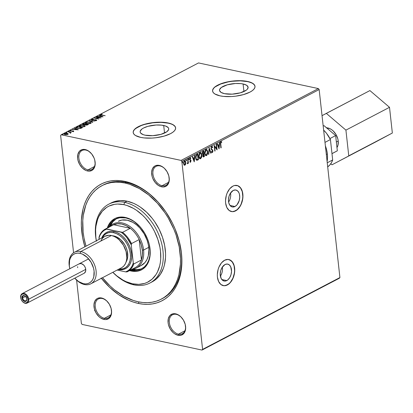 <?xml version="1.0" encoding="UTF-8"?>
<svg xmlns="http://www.w3.org/2000/svg" width="413" height="413" viewBox="0 0 413 413"><rect width="100%" height="100%" fill="white"/><g stroke="black" fill="none" stroke-linecap="round" stroke-linejoin="round"><path stroke-width="0.62" d="M234.982 206.505A8.652 5.472 -77.9 0 1 232.287 206.944A8.652 5.472 -77.9 0 1 228.466 199.396A8.652 5.472 -77.9 0 1 233.211 190.46L235.415 189.954L237.418 190.744L238.915 192.716L239.401 194.053L239.741 197.187L239.23 200.517L237.052 204.781L234.982 206.505L232.777 207.016L231.734 206.779L229.948 205.369L228.797 202.912L228.451 199.784L228.962 196.454L230.258 193.434L233.211 190.46A8.652 5.472 -77.9 0 1 235.906 190.021A8.652 5.472 -77.9 0 1 239.726 197.569A8.652 5.472 -77.9 0 1 234.982 206.505L230.005 205.442L234.982 206.505M226.778 280.577A8.652 5.472 -77.9 0 1 224.083 281.016A8.652 5.472 -77.9 0 1 220.263 273.468A8.652 5.472 -77.9 0 1 225.008 264.532L227.212 264.026L229.215 264.816L230.712 266.788L231.538 271.258L231.027 274.583L229.731 277.603L227.852 279.854L225.674 280.995L224.574 281.083L222.571 280.293L221.074 278.321L220.248 273.85L220.759 270.525L222.055 267.505L225.008 264.532A8.652 5.472 -77.9 0 1 227.702 264.093A8.652 5.472 -77.9 0 1 231.523 271.64A8.652 5.472 -77.9 0 1 226.778 280.577L221.802 279.513L226.778 280.577M223.165 285.61A13.34 8.441 102.1 0 0 227.258 284.924L227.393 284.955A13.34 8.441 -77.9 0 1 223.237 285.626A13.34 8.441 -77.9 0 1 217.346 273.989A13.34 8.441 -77.9 0 1 224.662 260.216L221.471 262.88L218.978 267.02L218.116 269.452L217.321 274.583L217.424 277.082L218.601 281.475L220.909 284.511L223.996 285.734L227.393 284.955L230.583 282.291L233.077 278.145L233.939 275.714L234.734 270.582L234.202 265.755L233.453 263.69L231.146 260.655L228.059 259.431L224.662 260.216A13.34 8.441 -77.9 0 1 228.817 259.54A13.34 8.441 -77.9 0 1 234.708 271.176A13.34 8.441 -77.9 0 1 227.393 284.955L227.258 284.924A13.34 8.441 102.1 0 0 234.569 271.196A13.34 8.441 102.1 0 0 228.745 259.524M231.368 211.539A13.34 8.441 102.1 0 0 235.462 210.852L235.596 210.883A13.34 8.441 -77.9 0 1 231.44 211.554A13.34 8.441 -77.9 0 1 225.55 199.923A13.34 8.441 -77.9 0 1 232.865 186.144L229.68 188.808L227.181 192.948L226.319 195.38L225.529 200.511L225.627 203.015L226.804 207.403L229.112 210.439L232.199 211.662L235.596 210.883L238.786 208.219L240.149 206.299L242.142 201.642L242.937 196.511L242.405 191.684L240.629 187.9L237.878 185.726L234.569 185.504L232.865 186.144A13.34 8.441 -77.9 0 1 237.021 185.468A13.34 8.441 -77.9 0 1 242.911 197.104A13.34 8.441 -77.9 0 1 235.596 210.883L235.462 210.852A13.34 8.441 102.1 0 0 242.777 197.125A13.34 8.441 102.1 0 0 236.948 185.452M161.855 298.842A64.025 43.897 -117.6 0 0 179.438 242.003M159.227 203.361A64.025 43.897 -117.6 0 0 126.202 182.438L124.871 181.39A65.806 45.12 62.4 0 1 159.02 203.129A65.806 45.12 62.4 0 1 179.51 242.302A65.806 45.12 62.4 0 1 138.345 303.436L138.98 301.955L138.345 303.436L143.197 304.185L147.937 304.34L152.521 303.901L156.904 302.868L161.039 301.253L164.895 299.074L168.432 296.348L171.607 293.101L174.405 289.368L176.785 285.182L178.731 280.582L180.228 275.616L181.797 264.774L181.859 259.003L181.441 253.076L179.17 240.965L175.071 228.91L172.381 223.051L165.856 211.941L158.014 202.003L149.16 193.62L144.457 190.114L134.721 184.642L129.79 182.732L124.871 181.39L120.018 180.641L115.279 180.481L110.694 180.925L106.317 181.957L102.176 183.568L98.32 185.752L94.789 188.478L91.609 191.725L88.816 195.457L86.431 199.644L84.484 204.244L82.992 209.21L81.418 220.052L81.356 225.823L82.677 237.785L84.871 246.788A65.806 45.12 62.4 0 1 124.871 181.39L126.202 182.438A64.025 43.897 62.4 0 1 159.227 203.366M163.703 125.495A14.378 5.178 173.7 0 1 168.721 128.768A14.378 5.178 173.7 0 1 160.678 134.426A14.378 5.178 173.7 0 1 145.149 135.196L143.203 134.648L140.663 133.084L140.167 132.129L140.219 131.102L141.938 129.006L143.538 128.015L147.916 126.337L156.088 125.015L161.4 125.134L165.649 126.042L168.189 127.607L168.685 128.562L168.633 129.589L166.914 131.685L160.936 134.354L152.764 135.671L145.149 135.196A14.378 5.178 173.7 0 1 140.136 131.923A14.378 5.178 173.7 0 1 148.174 126.264A14.378 5.178 173.7 0 1 163.703 125.495L164.534 133.058L163.703 125.495M243.087 83.968A14.378 5.178 173.7 0 1 248.105 87.246A14.378 5.178 173.7 0 1 240.067 92.904A14.378 5.178 173.7 0 1 224.538 93.674L221.074 92.414L219.556 90.607L219.608 89.58L221.322 87.484L227.3 84.815L235.472 83.493L240.784 83.607L243.087 83.968L246.546 85.233L248.068 87.04L247.423 89.115L246.303 90.158L240.325 92.832L232.147 94.149L224.538 93.674A14.378 5.178 173.7 0 1 219.52 90.401A14.378 5.178 173.7 0 1 227.558 84.742A14.378 5.178 173.7 0 1 243.087 83.968L243.923 91.531L243.087 83.968M255.017 86.4A21.342 7.682 -6.3 0 0 247.578 81.619L247.563 81.454A21.342 7.682 173.7 0 1 255.007 86.317A21.342 7.682 173.7 0 1 243.076 94.711A21.342 7.682 173.7 0 1 220.026 95.857L223.443 96.394L231.326 96.565L235.487 96.193L243.458 94.608L249.958 92.114L252.333 90.643L253.995 89.094L254.878 87.53L254.955 86.012L254.217 84.593L252.699 83.328L247.563 81.454L244.145 80.922L236.262 80.747L228.002 81.779L224.13 82.708L217.63 85.197L215.256 86.668L213.593 88.217L212.705 89.781L212.633 91.304L213.366 92.724L214.889 93.988L220.026 95.857A21.342 7.682 173.7 0 1 212.581 90.999A21.342 7.682 173.7 0 1 224.512 82.6A21.342 7.682 173.7 0 1 247.563 81.454L247.578 81.619A21.342 7.682 -6.3 0 0 224.631 82.739A21.342 7.682 -6.3 0 0 212.592 91.082M175.628 127.922A21.342 7.682 -6.3 0 0 168.194 123.146L168.174 122.981A21.342 7.682 173.7 0 1 175.623 127.839A21.342 7.682 173.7 0 1 163.687 136.233A21.342 7.682 173.7 0 1 140.642 137.379L144.06 137.916L151.943 138.087L156.104 137.715L164.069 136.13L170.569 133.636L172.944 132.165L174.606 130.616L175.494 129.052L175.571 127.534L174.833 126.115L173.31 124.85L171.065 123.792L164.756 122.444L156.873 122.274L152.712 122.646L144.746 124.23L138.247 126.724L134.21 129.739L133.322 131.303L133.244 132.826L133.982 134.246L135.505 135.51L140.642 137.379A21.342 7.682 173.7 0 1 133.192 132.521A21.342 7.682 173.7 0 1 145.128 124.122A21.342 7.682 173.7 0 1 168.174 122.981L168.194 123.146A21.342 7.682 -6.3 0 0 145.247 124.261A21.342 7.682 -6.3 0 0 133.203 132.604M104.432 318.299A10.671 7.315 -117.6 0 0 111.143 308.532A10.671 7.315 62.4 0 1 108.283 317.86A10.671 7.315 62.4 0 1 104.432 318.299L110.844 314.943L104.432 318.299A10.671 7.315 62.4 0 1 95.806 309.265A10.671 7.315 62.4 0 1 98.392 298.95A10.671 7.315 62.4 0 1 102.248 298.511L101.583 297.985A11.559 7.924 62.4 0 1 107.581 301.805A11.559 7.924 62.4 0 1 111.18 308.687A11.559 7.924 62.4 0 1 103.947 319.425L104.432 318.299L103.947 319.425L105.635 319.585L108.614 318.66L110.699 316.219L111.582 312.631L111.123 308.449L109.388 304.304L106.647 300.829L103.312 298.558L101.583 297.985L98.32 298.083L96.916 298.749L94.83 301.191L93.947 304.779L94.412 308.96L96.146 313.1L98.888 316.58L100.509 317.891L103.947 319.425A11.559 7.924 62.4 0 1 94.009 306.833A11.559 7.924 62.4 0 1 101.583 297.985L102.248 298.511A10.671 7.315 62.4 0 1 107.685 301.924A10.671 7.315 -117.6 0 0 102.248 298.511A10.671 7.315 -117.6 0 0 95.258 306.673A10.671 7.315 -117.6 0 0 104.432 318.299M88.046 169.867A10.671 7.315 -117.6 0 0 94.753 160.099A10.671 7.315 62.4 0 1 91.898 169.428A10.671 7.315 62.4 0 1 88.046 169.867L94.458 166.516L88.046 169.867A10.671 7.315 62.4 0 1 79.42 160.833A10.671 7.315 62.4 0 1 82.006 150.518A10.671 7.315 62.4 0 1 85.858 150.079L85.197 149.552A11.559 7.924 62.4 0 1 91.196 153.373A11.559 7.924 62.4 0 1 94.794 160.254A11.559 7.924 62.4 0 1 87.561 170.992L88.046 169.867L87.561 170.992L89.249 171.152L92.228 170.228L94.314 167.786L95.197 164.198L94.732 160.017L94.014 157.9L91.732 154.018L88.635 151.086L85.197 149.552L81.934 149.651L79.353 151.37L77.835 154.441L77.623 158.401L78.021 160.528L79.755 164.673L82.497 168.148L85.832 170.419L87.561 170.992A11.559 7.924 62.4 0 1 77.623 158.401A11.559 7.924 62.4 0 1 85.197 149.552L85.858 150.079A10.671 7.315 62.4 0 1 91.299 153.491A10.671 7.315 -117.6 0 0 85.858 150.079A10.671 7.315 -117.6 0 0 78.873 158.246A10.671 7.315 -117.6 0 0 88.046 169.867M162.118 185.716A10.671 7.315 -117.6 0 0 168.829 175.948A10.671 7.315 62.4 0 1 165.974 185.277A10.671 7.315 62.4 0 1 162.118 185.716L168.53 182.36L162.118 185.716A10.671 7.315 62.4 0 1 153.491 176.681A10.671 7.315 62.4 0 1 156.078 166.367A10.671 7.315 62.4 0 1 159.934 165.923L159.268 165.401A11.559 7.924 62.4 0 1 165.267 169.222A11.559 7.924 62.4 0 1 168.865 176.103A11.559 7.924 62.4 0 1 161.638 186.841L162.118 185.716L161.638 186.841L163.321 187.001L166.3 186.077L168.39 183.635L169.268 180.047L168.809 175.866L167.074 171.72L164.333 168.246L162.712 166.935L159.268 165.401L156.011 165.499L154.607 166.165L152.516 168.607L151.638 172.19L152.098 176.377L152.815 178.493L155.097 182.376L158.194 185.308L161.638 186.841A11.559 7.924 62.4 0 1 151.7 174.25A11.559 7.924 62.4 0 1 159.268 165.401L159.934 165.923A10.671 7.315 62.4 0 1 165.376 169.34A10.671 7.315 -117.6 0 0 159.934 165.923A10.671 7.315 -117.6 0 0 152.944 174.09A10.671 7.315 -117.6 0 0 162.118 185.716M181.756 317.767A10.671 7.315 -117.6 0 0 176.32 314.355A10.671 7.315 -117.6 0 0 169.33 322.522A10.671 7.315 -117.6 0 0 178.504 334.148A10.671 7.315 -117.6 0 0 185.215 324.381A10.671 7.315 62.4 0 1 182.36 333.709A10.671 7.315 62.4 0 1 178.504 334.148L184.916 330.792L178.504 334.148A10.671 7.315 62.4 0 1 169.882 325.114A10.671 7.315 62.4 0 1 172.469 314.799A10.671 7.315 62.4 0 1 176.32 314.355L175.654 313.834A11.559 7.924 62.4 0 1 181.653 317.654A11.559 7.924 62.4 0 1 185.256 324.535A11.559 7.924 62.4 0 1 178.024 335.273L178.504 334.148L178.024 335.273L181.281 335.175L183.868 333.456L184.776 332.067L185.654 328.48L185.194 324.298L183.46 320.152L180.718 316.678L177.389 314.401L173.971 313.673L172.397 313.932L169.81 315.646L168.297 318.717L168.086 322.682L168.483 324.809L170.218 328.949L172.959 332.424L174.58 333.74L178.024 335.273A11.559 7.924 62.4 0 1 168.086 322.682A11.559 7.924 62.4 0 1 175.654 313.834L176.32 314.355A10.671 7.315 62.4 0 1 181.761 317.773M179.433 242.003A64.025 43.897 62.4 0 1 162.433 298.547L161.282 299.146A64.025 43.897 62.4 0 1 138.164 301.784A64.025 43.897 62.4 0 1 102.486 277.717L110.121 286.018L114.535 289.885L123.807 296.219L133.378 300.483L138.164 301.784L142.883 302.517L147.498 302.667L151.958 302.239L156.217 301.237L160.244 299.662L163.997 297.541L167.435 294.887L170.528 291.733L173.248 288.098L175.566 284.025L177.461 279.549L178.912 274.717L180.44 264.17L180.502 258.553L179.216 246.917L176.103 235.105L173.894 229.277L168.282 218.054L164.932 212.767L157.301 203.098L148.685 194.941L139.408 188.607L129.837 184.343L125.056 183.042A64.025 43.897 62.4 0 1 176.805 237.253A64.025 43.897 62.4 0 1 161.282 299.146M339.914 277.562L202.592 349.388L181.839 161.375L319.156 89.549L339.914 277.562L339.331 278.243L202.009 350.069L339.331 278.243L339.914 277.562L319.156 89.549L181.839 161.375L202.592 349.388L202.009 350.069L82.146 324.422L202.009 350.069L202.592 349.388L339.914 277.562M184.756 160.714L185.545 162.324L185.411 163.976L185.68 164.038L185.829 163.202L185.38 161.096L184.704 160.719L183.966 161.266L183.532 163.378L184.203 165.107L184.797 165.226L185.38 164.73L185.68 164.038L185.411 163.976L184.652 165.112L185.68 164.038L185.814 162.381L184.89 160.724L184.441 160.802L183.548 163.569L184.012 164.911L184.921 165.169L184.348 165.2M187.951 159.046L187.641 159.206L187.889 162.412L187.445 163.806L188.039 162.805L188.106 163.424L188.416 163.264L187.951 159.046L187.641 159.206L187.91 162.097L187.326 163.76L188.039 162.805L188.106 163.424L188.416 163.264L187.951 159.046M189.866 157.766L190.837 158.065L190.14 157.823L189.619 159.382L190.61 160.642L190.486 161.71L190.042 161.473L189.903 161.932L190.563 162.221L191.007 160.642L189.923 158.948L190.837 158.065L190.14 157.823L189.639 158.716L189.794 159.981L190.708 160.889L190.553 161.664L190.042 161.473L189.903 161.932L190.563 162.221L190.197 162.195M196.851 154.39L195.922 155.371L195.581 157.492L195.989 159.48L196.955 160.29L198.421 159.676L197.781 153.904L196.851 154.39L195.623 158.009L196.831 160.285L198.421 159.676L197.781 153.904L196.851 154.39M203.754 150.781L202.654 151.432L202.174 152.717L202.355 153.997L202.979 154.477L202.855 156.429L203.433 156.981L204.389 156.553L203.754 150.781L202.953 151.199L202.184 153.337L202.979 154.477L202.742 155.902L203.315 156.971L204.389 156.553L203.754 150.781M209.159 147.952L208.457 154.426L208.792 154.25L209.288 149.361L210.749 153.228L211.084 153.053L209.159 147.952L208.457 154.426L208.792 154.25L209.288 149.361L210.749 153.228L211.084 153.053L209.159 147.952M216.159 144.292L216.634 148.587L214.151 145.34L214.791 151.117L215.096 150.951L214.621 146.646L217.104 149.904L216.469 144.132L216.159 144.292L216.634 148.587L214.151 145.34L214.791 151.117L215.096 150.951L214.621 146.646L217.104 149.904L216.469 144.132L216.159 144.292M220.749 143.936L220.764 142.557L221.12 142.191L221.667 142.428L221.776 141.902L220.945 141.633L220.403 142.511L220.862 147.937L221.172 147.777L220.48 143.879L221.172 147.777L220.749 143.936L221.012 142.222L221.667 142.428L221.776 141.902L220.945 141.633L220.434 144.039L220.862 147.937L221.172 147.777L220.841 147.751L220.48 143.879L220.749 143.936M219.06 148.881L219.711 142.433L219.375 142.609L219.169 144.674L218.038 145.268L217.424 143.631L217.088 143.807L219.06 148.881L219.711 142.433L219.375 142.609L219.169 144.674L218.038 145.268L217.424 143.631L217.088 143.807L219.06 148.881M211.42 146.414L212.731 147.265L211.688 146.476L211.007 147.911L211.213 149.207L212.566 150.822L212.365 151.896L211.657 151.499L211.456 151.979L212.272 152.583L212.834 151.819L212.871 150.606L211.487 148.84L211.327 147.906L211.776 147.054L212.514 147.689L212.731 147.265L212.179 146.481L211.688 146.476L211.012 148.479L212.602 151.019L212.277 151.958L211.967 151.917M205.597 155.577L206.794 155.087L207.486 153.192L207.305 150.662L206.34 149.382L207.775 151.705L206.975 149.682L206.257 149.392L205.545 149.764L204.662 152.273L205.282 155.149L205.865 155.634L206.768 155.448L207.754 153.254L207.507 151.643L206.319 155.505L206.588 155.562L207.775 151.705L206.49 149.403L205.896 149.506L204.688 153.347L205.973 155.665L206.588 155.562L205.839 155.624M200.388 152.511L201.802 154.829L201.002 152.805L200.29 152.516L199.577 152.887L198.689 155.396L198.916 157.461L199.582 158.566L200.62 158.685L201.498 157.534L201.833 155.902L201.534 154.767L200.346 158.628L200.62 158.685L201.802 154.829L200.522 152.526L199.923 152.629L198.72 156.47L200.006 158.788L200.62 158.685L199.871 158.747M194.249 161.86L194.9 155.412L194.564 155.587L194.353 157.652L193.227 158.241L192.613 156.61L192.272 156.785L194.249 161.86L194.9 155.412L194.564 155.587L194.353 157.652L193.227 158.241L192.613 156.61L192.272 156.785L194.249 161.86M188.395 158.54L188.973 158.943L188.664 158.597L188.576 159.516L188.973 158.943L188.607 158.638L188.555 159.495L188.978 159.119L188.705 158.886L188.498 159.501M186.026 159.774L186.604 160.182L186.294 159.836L186.206 160.755L186.604 160.182L186.237 159.877L186.191 160.734L186.609 160.352L186.335 160.125L186.134 160.74M182.164 161.798L182.742 162.201L182.432 161.855L182.345 162.774L182.742 162.201L182.376 161.896L182.329 162.753L182.752 162.288L182.474 162.144L182.272 162.758M61.207 134.757L198.524 62.931L318.392 88.578L181.075 160.404L61.207 134.757L181.075 160.404L181.839 161.375L181.075 160.404L318.392 88.578L319.156 89.549L318.392 88.578L198.524 62.931L61.207 134.757L60.623 135.438L73.576 252.756L60.623 135.438L61.207 134.757M68.171 133.776L66.576 133.26L64.34 133.569L64.01 133.864L64.438 134.38L66.508 134.648L67.908 134.333L68.171 133.776L68.207 134.096L67.247 133.358L64.34 133.569L63.994 133.967L64.98 134.54L66.508 134.648L68.243 133.941M67.902 131.752L70.071 132.516L70.21 133.043L70.69 132.836L70.53 132.542L71.346 132.49L67.902 131.752L69.885 132.439L70.21 133.043L70.53 132.542L71.346 132.49L67.902 131.752M73.23 131.53L73.23 130.88L70.695 131.195L70.494 130.663L71.139 130.358L70.04 130.591L69.952 131.004L70.04 130.591L70.38 131.143L72.941 131.045L73.127 131.51L72.461 131.592L73.664 131.308L73.385 130.921L70.582 130.957L70.427 130.709L71.139 130.358L69.967 130.632L69.88 130.921L70.525 131.169L73.018 131.066L72.461 131.592L73.736 131.169M76.803 127.096L76.209 127.591L76.405 127.958L78.558 128.541L80.716 128.402L82.45 127.617L77.737 126.61L76.803 127.096L76.839 127.426L77.773 126.941L77.737 126.61L76.204 127.674L77.561 128.391L80.716 128.402L82.45 127.617L77.737 126.61L77.783 126.941L76.839 127.426L76.803 127.096M82.667 124.432L82.905 123.905L83.292 124.69L85.135 124.612L85.759 125.025L88.418 124.494L83.705 123.487L82.605 124.137L83.292 124.69L85.135 124.612L86.585 125.103L88.418 124.494L83.705 123.487L83.751 123.817L83.705 123.487L82.574 124.267M89.11 120.658L92.486 122.367L92.822 122.191L90.225 120.916L95.114 120.994L89.058 120.684L92.486 122.367L92.822 122.191L90.225 120.916L95.114 120.994L89.11 120.658M96.11 116.998L99.621 117.746L94.102 118.046L98.821 119.058L95.609 118.144L101.133 117.844L96.42 116.838L99.621 117.746L94.102 118.046L98.821 119.058L95.609 118.144L101.133 117.844L96.11 116.998M100.674 114.891L100.793 114.463L101.712 115.196L105.201 115.717L101.242 114.814L102.094 114.179L100.689 114.52L100.746 114.933L105.201 115.717L102.094 115.279L101.278 114.561L102.094 114.179L100.793 114.463L100.586 115.062M103.09 116.822L99.662 115.139L99.326 115.315L100.426 115.857L99.301 116.445L97.04 116.512L103.09 116.822L99.662 115.139L99.326 115.315L100.426 115.857L99.301 116.445L97.04 116.512L103.09 116.822M91.376 119.77L91.536 119.3L91.965 120.018L95.801 119.93L96.022 120.519L94.897 120.606L96.472 120.374L96.09 119.76L96.126 120.09L96.09 119.76L95.212 119.693L92.306 120.069L92.042 119.393L93.467 119.052L91.536 119.3L91.283 119.625L91.572 119.894L95.625 119.899L96.069 120.219L94.897 120.606L96.317 120.441L96.647 120.007L95.893 119.729L92.032 119.78L92.042 119.393L93.467 119.052L91.954 119.151L91.536 119.3L91.572 119.631L91.892 119.507M89.75 122.047L86.663 122.026L85.579 122.429L85.31 122.945L87.128 123.75L89.797 123.694L91.159 122.852L89.75 122.047L85.744 122.331L85.29 122.862L86.684 123.668L90.721 123.379L91.154 122.842L89.75 122.047M83.777 125.17L80.69 125.149L79.332 125.867L79.668 126.419L80.711 126.791L83.829 126.817L85.186 125.975L83.777 125.17L79.771 125.454L79.322 125.986L80.711 126.791L84.753 126.502L85.186 125.965L83.777 125.17M78.279 129.801L74.851 128.118L74.516 128.293L75.615 128.83L74.485 129.424L72.229 129.491L78.279 129.801L74.851 128.118L74.516 128.293L75.615 128.83L74.485 129.424L72.229 129.491L78.279 129.801M69.214 131.313L68.501 131.494L69.348 131.53M66.844 132.552L66.137 132.733L66.978 132.769M62.983 134.571L62.275 134.752L63.122 134.788M76.596 280.086L81.382 323.451L76.596 280.086M94.587 310.308L94.753 309.926M82.146 324.422L81.382 323.451L82.146 324.422M101.139 278.021L109.528 287.226L118.763 294.712L128.495 300.184L133.43 302.094L138.345 303.436A65.806 45.12 62.4 0 1 101.361 278.305M102.512 185.385A64.025 43.897 62.4 0 1 103.08 185.081A64.025 43.897 62.4 0 1 126.202 182.438A64.025 43.897 -117.6 0 0 102.512 185.385M105.429 183.976L104.959 184.281L105.429 183.976M171.08 123.957L168.194 123.146L160.962 122.367L152.733 122.811L144.762 124.396L141.261 125.547L135.887 128.36M134.225 129.904L133.342 131.468M175.587 127.7L174.854 126.28L173.331 125.015M250.469 82.435L247.578 81.619L240.345 80.845L232.116 81.284L228.022 81.944L220.645 84.025L215.276 86.833M213.614 88.382L212.726 89.946M254.976 86.178L254.238 84.758L252.715 83.493M94.856 310.37L94.732 310.777M100.793 114.463L100.829 114.788L101.17 114.664M101.588 114.799L101.195 115.015M101.195 115.036L101.278 114.561M101.428 114.602L100.648 114.912M99.564 116.652L100.462 116.182L100.426 115.857L100.462 116.182L99.564 116.652M99.672 115.485L99.662 115.139L99.698 115.47L102.439 116.817L99.672 115.485M101.928 116.59L99.915 116.481L100.777 116.027L101.949 116.786L99.915 116.481L100.777 116.027L101.928 116.59M99.631 117.844L100.023 117.927L99.631 117.844M95.243 118.294L95.625 118.273L95.243 118.294M92.28 119.858L92.042 119.393M92.078 119.724L92.316 120.188M96.472 120.374L96.694 120.106M96.683 120.338L96.126 120.09L96.508 120.704M95.801 119.93L95.992 120.266M96.028 120.596L95.837 120.255L96.028 120.596M91.536 119.3L91.278 119.6M91.991 119.481L91.33 119.847M89.745 121.024L90.24 121.05L89.745 121.024M90.261 121.246L90.225 120.916L90.261 121.246L92.517 122.351L90.261 121.246M90.287 122.506L90.561 122.955L90.065 123.358L87.019 123.73L85.868 122.831L86.973 122.186L89.27 122.176L90.571 122.847L90.256 123.57L90.225 123.286L86.993 123.508L85.873 122.883L86.234 122.429L89.44 122.212L91.134 123.012M85.357 123.033L85.744 122.331L85.78 122.661L86.069 122.532M91.175 123.1L90.189 122.48M86.193 122.491L85.341 123.069M85.646 124.225L85.987 124.298L85.646 124.225M87.639 124.649L87.984 124.726L87.639 124.649M82.905 123.905L82.941 124.236L83.741 123.817L82.641 124.468M84.964 124.783L85.476 124.21L83.602 124.525L83.529 123.936L83.88 123.75L85.636 124.127L85.119 124.726M87.628 124.556L87.339 125L87.308 124.721L86.085 125.077L85.961 124.313L87.628 124.556L87.664 124.881L87.628 124.556L86.203 124.886L86.116 124.23L87.628 124.556M85.997 124.643L86.095 125.191M84.928 124.452L83.627 124.741L83.158 124.277L83.88 123.75L85.636 124.127L84.928 124.452M83.189 124.592L83.529 123.936M83.565 124.267L83.638 124.855M86.059 124.86L85.62 124.633L85.961 124.313M84.329 125.64L85.161 126.135M79.384 126.156L79.771 125.454L79.807 125.784L80.096 125.655M85.202 126.223L84.216 125.604M80.225 125.614L79.368 126.192M84.252 126.409L81.046 126.853L79.9 126.006L80.267 125.552L83.472 125.335L84.598 125.97L84.283 126.693L84.252 126.409L81.376 126.693L79.9 125.955L80.824 125.351L82.734 125.227L84.489 125.764L84.252 126.409M81.666 127.772L82.011 127.849L81.666 127.772M76.281 127.844L76.839 127.426L76.245 127.922M81.691 128.004L81.655 127.679L81.691 128.004M77.907 126.874L81.655 127.679L81.49 128.113L81.454 127.782L80.458 128.458L77.897 128.458L76.87 127.509L77.907 126.874L81.655 127.679L79.761 128.345L77.871 128.231L76.813 127.663L77.907 126.874M76.849 128.015L76.87 127.509M74.753 129.63L75.651 129.161L75.615 128.83L75.651 129.161L74.753 129.63M74.861 128.464L74.851 128.118L74.887 128.448L77.629 129.79L74.861 128.464M77.117 129.568L75.104 129.455L75.966 129.006L77.138 129.765L75.104 129.455L75.966 129.006L77.117 129.568M72.941 131.045L73.106 131.303M73.142 131.633L72.59 131.349M70.577 130.756L70.076 130.921L70.38 130.802L70.437 131.179M70.675 130.978L70.494 130.663M70.53 130.993L70.711 131.308L70.494 131.014M73.55 131.38L73.23 130.88L73.586 131.711M73.659 131.349L73.127 131.184M70.138 132.552L70.54 132.64L70.138 132.552M70.623 132.919L70.597 133.275M70.561 132.945L70.53 132.542M69.885 132.439L70.189 132.826M70.225 133.156L69.921 132.769L70.225 133.156M64.077 134.132L64.34 133.569L64.567 133.812M64.676 133.776L64.046 134.194M64.758 134.509L64.645 134.101M67.484 134.24L65.311 134.602L64.764 133.662L66.937 133.518L67.51 134.488L64.604 134.091L64.872 133.611L66.436 133.445L67.562 133.755L67.717 134.421M64.702 134.473L64.764 133.662M221.285 141.582L220.945 141.633M220.676 141.576L221.776 141.902L221.42 142.279L221.125 141.561M221.399 142.371L220.94 142.139M221.192 142.196L220.743 142.165L220.48 143.879L220.444 142.697L220.903 142.134M221.012 142.222L220.743 142.165M217.217 143.739L218.038 145.268L217.217 143.739M219.422 142.588L218.833 148.432L219.422 142.588M218.833 145.278L217.966 145.732L218.885 147.498L217.966 145.732L218.885 147.498L218.234 145.789L219.102 145.335L217.966 145.732L219.102 145.335L218.885 147.498L219.102 145.335L218.833 145.278M216.221 144.261L216.815 149.625L216.221 144.261M214.352 146.589L215.096 150.951L214.77 150.926L214.352 146.589M214.177 145.552L216.634 148.587L214.177 145.552M212.029 146.419L211.688 146.476M211.833 147.033L212.514 147.689L212.731 147.265L212.359 147.4L211.755 146.362M211.776 147.054L211.508 146.997L211.053 148.267L211.967 147.023L211.693 146.966M211.487 148.84L212.101 149.491L211.487 148.84M212.654 150.033L211.833 149.434L212.654 150.033L212.38 149.976L212.638 150.771L212.907 150.833L212.654 150.033M212.277 151.958L211.657 151.499L211.456 151.979L212.339 152.552L212.907 150.833L212.638 150.771L212.07 152.495L212.339 152.552L211.915 152.547L212.566 151.757L212.602 150.549L211.043 148.164L211.389 147.08L211.946 147.136M212.05 152.598L212.339 152.552M211.389 151.442L211.957 151.922M211.91 151.932L211.513 151.638M209.066 148.37L211.084 153.053L210.682 153.063L209.066 148.37M209.019 149.305L209.288 149.361L209.019 149.305L208.524 154.194L208.792 154.25L208.477 154.214L209.019 149.305M206.65 149.573L206.34 149.382M205.948 155.004L205.096 154.405L204.698 152.702L204.982 150.946L205.994 149.945L207.001 150.44L207.465 151.865L206.51 154.973L206.046 155.045L204.729 153.13L205.917 155.004M204.998 153.187L205.968 150.089L205.7 150.033L204.729 153.13L204.998 153.187L205.256 151.008L205.829 150.182L206.438 150.012L207.465 151.865L207.192 154.101L206.655 154.88L205.937 155.014L205.292 154.328L204.998 153.187M203.16 156.925L204.12 156.496L203.506 150.91L204.389 156.553L203.191 156.919M202.711 153.889L202.236 152.593L203.242 151.478L202.225 153.115L203.093 153.951L202.225 153.115L203.155 151.721L202.886 151.664L203.511 151.535L203.242 151.478L203.748 153.682L202.773 153.843L202.504 152.65L203.511 151.535L203.748 153.682L203.093 153.951M203.697 156.29L202.778 155.675L203.046 155.732L203.655 154.354L203.387 154.297L203.81 154.271L203.542 154.214L204.017 156.124L203.697 156.29L203.046 155.732L203.81 154.271L204.017 156.124L203.02 156.264L202.783 155.18L203.542 154.214L202.778 155.675L203.428 156.233M199.624 158.7L200.697 158.36L201.467 156.63L201.456 154.261L200.677 152.696M199.964 158.138L198.756 156.253L199.03 156.31L199.205 154.338L200 153.213L199.732 153.156L200.816 153.326L201.338 154.204L201.436 156.522L200.682 158.003L200.078 158.169L199.03 156.31L200 153.213L200.465 153.135L201.498 154.989L200.465 158.133L199.226 157.694L198.736 155.386L199.205 153.688L200.3 153.109M200.326 153.125L199.732 153.156L198.756 156.253L199.944 158.127M196.624 160.234L198.152 159.619L197.533 154.034L198.421 159.676L196.562 160.229M196.934 159.655L196.108 158.731L195.943 156.584L196.443 155.355L197.538 154.658L196.129 155.355L196.397 155.412L196.129 155.355L195.664 157.792L195.932 157.849L196.397 155.412L197.538 154.658L198.044 159.248L196.934 159.655L195.664 157.792L196.665 159.599L196.175 159.32L195.674 156.527L196.175 155.298L197.538 154.658L198.044 159.248L196.769 159.619M192.406 156.718L193.227 158.241L192.406 156.718M194.611 155.562L194.022 161.411L194.611 155.562M194.017 158.256L193.155 158.711L194.074 160.476L193.155 158.711L194.074 160.476L193.423 158.768L194.291 158.313L193.155 158.711L194.291 158.313L194.074 160.476L194.291 158.313L194.017 158.256M190.336 162.252L191.028 160.807L189.928 159.201L190.228 158.324L190.703 158.546L190.837 158.065L190.14 157.823M190.486 161.71L190.042 161.473M190.217 161.653L189.774 161.416L190.186 161.669M190.837 158.065L190.476 158.329L190.254 157.74M190.228 158.324L190.703 158.546M190.104 162.201L190.775 160.946L190.548 160.084L189.701 159.341L189.959 158.267L189.774 159.506L190.858 160.208L191.028 160.807L190.76 160.75L190.295 162.159L190.563 162.221M190.352 161.731L189.97 161.622M188.457 159.211L188.767 159.557M188.973 158.943L188.664 158.597M188.529 159.48L188.607 158.602M187.703 159.175L188.416 163.264L188.085 163.238L187.703 159.175M187.77 162.748L187.703 163.037M186.093 160.451L186.402 160.796M186.604 160.182L186.294 159.836M186.16 160.719L186.237 159.841M184.482 165.246L184.921 165.169M184.157 165.174L185.112 164.673L185.545 162.324L185.814 162.381L184.694 160.688M184.399 164.653L183.785 164.121L183.573 162.763L183.878 161.622L184.616 161.235M184.131 161.323L183.589 163.347L184.596 164.596M184.869 164.653L184.312 164.55L183.589 163.347L183.857 163.403L183.93 162.226L184.497 161.323L184.229 161.266L184.699 161.261L185.308 161.772L185.525 163.125L184.869 164.653L183.857 163.403L184.497 161.323L185.504 162.541L184.869 164.653L184.435 164.648M184.497 161.323L184.229 161.266M182.231 162.469L182.541 162.815M182.742 162.201L182.432 161.855M182.298 162.737L182.376 161.86M233.758 211.492L237.114 209.737L240.015 206.268L241.146 204.048L242.57 199.061L242.803 196.485L242.271 191.658L240.49 187.869L237.743 185.7M225.555 285.564L228.91 283.808L230.449 282.26L232.942 278.119L234.367 273.132L234.599 270.551L234.068 265.729L232.287 261.94L229.54 259.767M220.408 276.142A8.652 5.472 102.1 0 0 222.354 267.035A8.652 5.472 -77.9 0 1 220.408 276.142M228.611 202.071A8.652 5.472 102.1 0 0 230.557 192.964A8.652 5.472 -77.9 0 1 228.611 202.071M151.05 282.373A44.465 30.485 -117.6 0 0 152.216 281.811A44.465 30.485 -117.6 0 0 162.996 238.833A44.465 30.485 -117.6 0 0 127.059 201.183L124.762 202.38L123.797 204.631A42.684 29.266 62.4 0 1 160.492 251.13A42.684 29.266 62.4 0 1 132.537 283.793L133.869 284.846A44.465 30.485 -117.6 0 0 162.985 250.815A44.465 30.485 -117.6 0 0 124.762 202.38A44.465 30.485 62.4 0 1 160.698 240.03A44.465 30.485 62.4 0 1 149.924 283.013A44.465 30.485 62.4 0 1 133.869 284.846A44.465 30.485 62.4 0 1 112.801 272.322A44.465 30.485 -117.6 0 0 133.869 284.846L132.537 283.793L138.758 284.381L144.576 283.426L147.26 282.378L152.051 279.198L155.928 274.671L157.472 271.955L159.702 265.75L160.368 262.322L160.724 258.719L160.492 251.13L159.908 247.217L157.828 239.339L154.612 231.652L152.614 227.971L150.384 224.45L145.293 218.002L142.49 215.142L136.502 210.289L133.368 208.343L126.987 205.498L123.797 204.631L117.576 204.043L114.602 204.327L109.078 206.046L106.575 207.46L102.223 211.332L98.862 216.474L97.602 219.453L95.966 226.107L95.615 229.711L95.842 237.299L96.43 241.213M118.361 221.244L118.35 221.249A24.899 17.072 62.4 0 1 127.338 220.222L132.924 222.39L136.527 224.853L139.878 228.022L144.147 233.841L147.193 240.469L148.401 245.064L148.902 249.591L148.282 255.874L146.982 259.493L145.025 262.492L141.024 265.58M131.608 269.89A28.012 19.204 62.4 0 1 131.102 269.772L132.754 269.286L131.608 269.89L135.691 270.272L139.506 269.648L141.272 268.961L144.416 266.87L146.956 263.902L148.799 260.159L149.873 255.797L150.131 250.975L149.17 244.016A28.012 19.204 62.4 0 1 141.726 268.734A28.012 19.204 62.4 0 1 131.608 269.89M108.846 227.222A28.012 19.204 62.4 0 1 115.759 219.091A28.012 19.204 62.4 0 1 125.872 217.935L130.064 219.324L134.21 221.652L140.306 227.078A28.012 19.204 62.4 0 0 125.872 217.935L119.837 217.739L116.213 218.864L114.571 219.793L111.711 222.339L110.524 223.923L108.681 227.666M116.337 218.807A28.012 19.204 -117.6 0 0 110.157 226.21L112.863 221.735L116.337 218.807M142.418 268.362L140.657 269.049L136.837 269.674L132.681 269.271A28.012 19.204 -117.6 0 0 132.754 269.286A28.012 19.204 -117.6 0 0 142.289 268.419M115.062 218.456A28.9 19.814 -117.6 0 0 107.839 227.749L108.898 225.131L111.174 221.652L115.062 218.456M141.669 269.756L137.927 270.918L135.913 271.114L130.095 270.298A28.9 19.814 -117.6 0 0 131.701 270.711L131.127 271.011A28.9 19.814 62.4 0 1 129.522 270.598L131.127 271.011L131.701 270.711A28.9 19.814 -117.6 0 0 141.845 269.668M107.266 228.048A28.9 19.814 62.4 0 1 114.773 218.606A28.9 19.814 62.4 0 1 125.206 217.414L129.537 218.844L133.807 221.244L137.865 224.533L141.551 228.575L144.72 233.216L147.255 238.28L149.057 243.577L150.053 248.894L150.208 254.031L149.521 258.796L148.009 262.993L145.737 266.473L142.784 269.095L139.274 270.763L135.34 271.413L131.127 271.011A28.9 19.814 62.4 0 0 141.561 269.823A28.9 19.814 62.4 0 0 148.566 241.884A28.9 19.814 62.4 0 0 125.206 217.414L123.079 217.083L118.985 217.207L115.242 218.369L113.549 219.329L111.995 220.527L109.373 223.593L107.266 228.048M126.202 182.438L125.056 183.042L126.202 182.438M152.191 281.826L156.486 278.852L160.523 274.139L163.45 268.202L164.457 264.847L165.52 257.521L165.561 253.623L164.668 245.539L162.51 237.336L159.16 229.329L154.746 221.822L152.201 218.353L146.532 212.132L140.291 207.078L137.028 205.049L133.714 203.377L127.059 201.183A44.465 30.485 -117.6 0 0 110.999 203.015L108.707 204.213A44.465 30.485 62.4 0 1 124.762 202.38L127.059 201.183L120.575 200.568L114.52 201.565L110.973 203.026M96.348 240.784A42.684 29.266 62.4 0 1 123.797 204.631L124.762 202.38A44.465 30.485 -117.6 0 0 96.312 240.805A44.465 30.485 62.4 0 1 108.707 204.213M112.837 272.301L116.786 275.863L122.966 280.081L126.146 281.687L132.537 283.793A42.684 29.266 62.4 0 1 112.837 272.301M85.997 246.2A64.025 43.897 62.4 0 1 101.934 185.68A64.025 43.897 62.4 0 1 125.056 183.042L120.333 182.309L115.723 182.159L111.262 182.587L106.998 183.589L102.971 185.158L99.223 187.285L95.785 189.939L92.688 193.093L89.972 196.727L87.654 200.801L85.759 205.276L83.307 215.25L82.776 220.656L83.121 232.039L83.999 237.909L85.997 246.2M118.335 221.26L121.974 220.046L127.338 220.222A24.899 17.072 62.4 0 1 147.462 241.306A24.899 17.072 62.4 0 1 141.427 265.378M112.429 225.374A24.011 16.463 62.4 0 1 113.637 224.739A24.011 16.463 62.4 0 1 130.296 228.306L126.048 225.591L121.696 224.047L117.478 223.758L113.637 224.739L130.296 228.306A24.011 16.463 62.4 0 1 139.186 239.571A24.011 16.463 62.4 0 1 142.335 250.201L141.241 244.847L139.186 239.571L141.442 259.973L142.402 255.342L142.335 250.201L143.579 250.046A24.899 17.072 -117.6 0 0 129.584 226.226A24.899 17.072 -117.6 0 0 109.59 226.835A24.899 17.072 62.4 0 1 113.188 223.949A24.899 17.072 62.4 0 1 143.579 250.046L148.742 247.346L143.579 250.046A24.899 17.072 62.4 0 1 136.264 268.078A24.899 17.072 62.4 0 1 131.845 269.384A24.899 17.072 -117.6 0 0 143.579 250.046L142.335 250.201A24.011 16.463 62.4 0 1 141.442 259.973A24.011 16.463 62.4 0 1 134.669 267.887M127.596 271.609A24.011 16.463 62.4 0 1 126.982 271.904L125.712 271.888L126.982 271.904A24.011 16.463 -117.6 0 0 133.755 263.99A24.011 16.463 62.4 0 1 127.596 271.609L135.278 267.588A24.011 16.463 -117.6 0 0 141.442 259.973L133.755 263.99L133.285 263.04A23.474 16.097 62.4 0 1 125.712 271.888L117.137 270.056L125.712 271.888L128.242 270.556L130.394 268.595L132.088 266.065L133.285 263.04L131.282 244.904L131.499 243.593L139.186 239.571L141.442 259.973L133.755 263.99L133.285 263.04L131.282 244.904L126.992 237.811L124.298 234.811L121.345 232.307L105.95 228.761A24.011 16.463 -117.6 0 0 99.177 236.675L99.11 239.339L98.96 237.986A23.474 16.097 62.4 0 1 106.528 229.138L105.95 228.761L113.637 224.739L130.296 228.306L122.609 232.323L106.528 229.138L103.999 230.469L101.851 232.431L100.153 234.961L98.96 237.986L99.177 236.675A24.011 16.463 62.4 0 1 105.336 229.06A24.011 16.463 62.4 0 1 105.95 228.761L113.637 224.739A24.011 16.463 -117.6 0 0 113.023 225.039L105.336 229.06M139.186 239.571A24.011 16.463 -117.6 0 0 130.296 228.306L122.609 232.323A24.011 16.463 62.4 0 1 131.499 243.593L139.186 239.571M131.499 243.593A24.011 16.463 -117.6 0 0 122.609 232.323L121.345 232.307A23.474 16.097 62.4 0 1 131.282 244.904L131.499 243.593M28.729 299.203L27.981 299.296A4.801 3.294 62.4 0 1 26.308 302.889A4.801 3.294 62.4 0 1 22.348 301.382A4.801 3.294 62.4 0 1 20.851 298.527A4.801 3.294 62.4 0 1 20.712 297.737L20.65 297.474A5.338 3.66 -117.6 0 0 20.805 298.346A5.338 3.66 -117.6 0 0 20.831 298.439A5.338 3.66 62.4 0 1 20.65 297.474A5.338 3.66 62.4 0 1 22.219 293.607A5.338 3.66 62.4 0 1 28.729 299.203A5.338 3.66 62.4 0 1 27.165 303.065A5.338 3.66 62.4 0 1 22.405 301.454A5.338 3.66 -117.6 0 0 22.467 301.521A5.338 3.66 -117.6 0 0 26.871 303.194A5.338 3.66 -117.6 0 0 28.729 299.203L85.744 269.379L28.729 299.203A5.338 3.66 -117.6 0 0 24.145 293.39A5.338 3.66 -117.6 0 0 20.65 297.474L21.177 299.502L22.121 301.113L23.407 302.331L24.837 302.972L26.195 302.93L27.645 301.64L28.007 300.148L27.816 298.413L25.957 295.249L24.573 294.299L23.154 293.999L21.915 294.381L21.048 295.398L20.712 297.737A4.801 3.294 62.4 0 1 23.856 294.066A4.801 3.294 62.4 0 1 27.981 299.296L28.729 299.203M26.711 298.769A2.669 1.828 -117.6 0 0 26.654 298.418A2.669 1.828 62.4 0 1 26.711 298.769A2.669 1.828 62.4 0 1 25.926 300.7A2.669 1.828 62.4 0 1 22.669 297.902L21.92 298A3.201 2.194 62.4 0 1 23.04 295.6A3.201 2.194 62.4 0 1 25.678 296.606A3.201 2.194 62.4 0 1 26.675 298.511A3.201 2.194 62.4 0 1 26.773 299.038L26.546 300.597L25.967 301.273L25.141 301.531L23.722 301.062L22.23 299.172L21.92 298L22.147 296.436L23.551 295.501L24.971 295.971L26.179 297.298L26.773 299.038A3.201 2.194 62.4 0 1 24.672 301.485A3.201 2.194 62.4 0 1 21.92 298L22.669 297.902A2.669 1.828 62.4 0 1 23.453 295.971A2.669 1.828 62.4 0 1 25.745 296.679A2.669 1.828 -117.6 0 0 23.572 295.92A2.669 1.828 -117.6 0 0 22.669 297.902L25.487 296.431L22.669 297.902A2.669 1.828 -117.6 0 0 24.966 300.809A2.669 1.828 -117.6 0 0 26.711 298.769M326.182 127.813L329.724 128.567L331.494 129.563L333.177 130.926L336.017 134.53L337.813 138.82L338.226 141.024L338.004 145.128L336.972 147.586A11.977 8.214 -117.6 0 0 338.226 141.024L336.358 142.005L338.226 141.024A11.977 8.214 -117.6 0 0 326.564 127.813M327.359 153.92L326.322 154.462L327.359 153.92A24.899 17.072 -117.6 0 0 325.367 145.82L326.502 149.336L327.359 153.92L327.499 158.349L327.101 161.535A24.899 17.072 -117.6 0 0 327.359 153.92M323.632 130.116L326.507 133.291L330.426 139.542L332.677 159.945L331.525 162.557L329.982 164.782L327.69 166.852A24.011 16.463 -117.6 0 0 332.677 159.945L327.241 162.784L332.677 159.945L330.426 139.542A24.011 16.463 -117.6 0 0 323.632 130.116M324.99 142.387L330.426 139.542L324.99 142.387M330.095 138.887L330.183 138.432L329.76 138.247L330.183 138.432L335.645 135.572L337.328 150.807L331.985 153.667L337.328 150.807L331.98 153.605L337.328 150.807L335.645 135.572L330.183 138.432L330.095 138.887M324.035 125.65L335.645 135.572L324.035 125.65L323.188 126.089L324.035 125.65M345.918 130.121L389.511 107.318L392.35 133.027L348.758 155.83L345.918 130.121L326.316 113.374L322.037 115.666L369.909 90.576L326.316 113.374L345.918 130.121L348.758 155.83L392.35 133.027L375.587 141.995L331.995 164.792L392.35 133.027L389.511 107.318L345.918 130.121M330.777 163.754L331.995 164.792L330.777 163.754M369.909 90.576L389.511 107.318L369.909 90.576M79.234 263.788A5.338 3.66 62.4 0 1 81.16 263.566L79.007 263.922M90.865 283.793L121.494 267.774A17.785 12.194 -117.6 0 0 125.81 250.583A17.785 12.194 -117.6 0 0 111.433 235.518L80.803 251.543L80.029 253.339A16.36 11.218 62.4 0 1 94.097 271.165A16.36 11.218 62.4 0 1 83.38 283.69L84.443 284.526A17.785 12.194 -117.6 0 0 96.09 270.918A17.785 12.194 -117.6 0 0 80.803 251.543A17.785 12.194 62.4 0 1 95.176 266.602A17.785 12.194 62.4 0 1 90.865 283.793A17.785 12.194 62.4 0 1 84.443 284.526A17.785 12.194 62.4 0 1 75.052 278.465M114.029 231.548L113.544 232.674A19.566 13.412 62.4 0 1 130.26 253.184A19.566 13.412 62.4 0 1 118.841 269.162L123.069 268.786L125.444 267.66L127.441 265.884L128.98 263.53L130.002 260.686L130.467 257.459L130.363 253.985L129.687 250.381L128.469 246.798L126.755 243.371L124.607 240.227L122.114 237.49L119.367 235.265L116.476 233.639L113.544 232.674L114.029 231.548L117.091 232.56L120.116 234.259L122.986 236.582L125.593 239.447L127.839 242.73L129.63 246.318L130.906 250.061L131.608 253.825L131.721 257.464L131.231 260.835L130.162 263.804L128.557 266.266L126.466 268.125L123.983 269.302L121.195 269.761L118.216 269.477A20.454 14.021 -117.6 0 0 131.608 253.819A20.454 14.021 -117.6 0 0 114.029 231.548A20.454 14.021 -117.6 0 0 101.743 237.965L103.689 234.76L105.774 232.901L108.258 231.724L111.045 231.265L114.029 231.548M113.911 235.968L113.539 236.164L113.911 235.968A16.009 10.975 -117.6 0 0 112.372 235.761L113.911 235.968A16.009 10.975 -117.6 0 1 125.728 246.649A16.009 10.975 -117.6 0 1 126.099 262.007L127.374 258.889L127.756 256.251L127.116 250.459L126.12 247.526L124.716 244.723L120.921 239.912L116.306 236.763L113.911 235.968M69.74 268.305A17.785 12.194 62.4 0 1 74.381 252.276A17.785 12.194 62.4 0 1 80.803 251.543L111.433 235.518A17.785 12.194 -117.6 0 0 105.01 236.251L74.381 252.276M101.046 240.454L102.445 238.316L104.257 236.701M104.964 236.277L108.841 235.276L111.433 235.518L114.096 236.401L116.724 237.878L119.223 239.901L123.441 245.245L126.11 251.62L126.817 258.058L126.393 260.985L125.464 263.571L124.065 265.714L122.248 267.33M69.88 268.873L69.317 265.864L69.616 260.257L70.473 257.882L71.759 255.91L73.431 254.423L75.419 253.484L77.644 253.117L80.029 253.339L82.481 254.15L87.195 257.371L91.077 262.291L93.534 268.156L94.097 271.165L93.792 276.772L92.94 279.147L91.65 281.119L89.982 282.606L87.995 283.545L85.765 283.912L83.38 283.69L78.511 281.516L74.779 278.155A16.36 11.218 62.4 0 0 74.892 278.285A16.36 11.218 62.4 0 0 83.38 283.69L84.443 284.526A17.785 12.194 -117.6 0 1 75.218 278.651L74.892 278.285M84.407 273.107L85.646 271.207L85.563 268.398L84.763 266.483L83.498 264.883L81.16 263.566A5.338 3.66 62.4 0 1 85.47 268.083A5.338 3.66 62.4 0 1 84.18 273.241L27.165 303.065M77.639 266.7L77.665 267.65M102.119 238.1L103.658 235.746L105.651 233.97L108.03 232.839L110.694 232.4L113.544 232.674A19.566 13.412 62.4 0 0 102.352 237.645M80.803 251.543A17.785 12.194 -117.6 0 0 69.678 268.063L69.797 268.543A16.36 11.218 62.4 0 1 80.029 253.339L80.803 251.543M111.107 308.387L111.18 308.687M94.722 159.955L94.794 160.254M168.793 175.804L168.865 176.103M185.179 324.236L185.256 324.535M91.862 119.61L91.898 119.94M96.126 120.116L96.162 120.446M85.29 122.862L85.331 123.193M85.873 122.883L85.909 123.213M90.571 122.847L90.607 123.177M85.615 124.612L85.651 124.943M79.322 125.986L79.358 126.316M79.9 126.006L79.936 126.337M84.598 125.97L84.634 126.301M76.204 127.674L76.24 128.004M206.046 155.045L205.777 154.989M206.438 150.012L206.164 149.955M200.078 158.169L199.809 158.112M200.465 153.135L200.197 153.078M190.398 158.298L190.125 158.241M188.669 159.573L188.395 159.516M188.762 158.582L188.493 158.52M187.471 163.249L187.203 163.187M186.299 160.812L186.031 160.755M186.397 159.816L186.124 159.759M182.438 162.83L182.169 162.774M182.536 161.839L182.267 161.777M152.216 281.811L149.924 283.013M101.97 185.659L103.08 185.081M141.442 265.368L136.264 268.078M88.63 258.874L22.219 293.607"/></g></svg>
